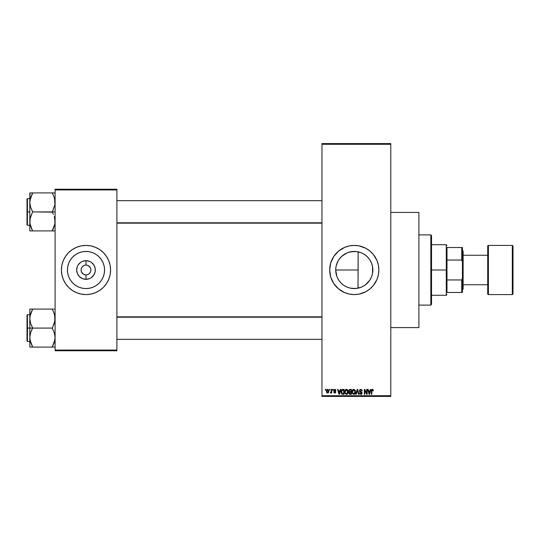 <?xml version="1.0" encoding="UTF-8"?>
<svg xmlns="http://www.w3.org/2000/svg" width="540" height="540" viewBox="0 0 540 540"><rect width="100%" height="100%" fill="white"/><g stroke="black" fill="none" stroke-linecap="round" stroke-linejoin="round"><path stroke-width="0.81" d="M348.84 287.753L350.649 288.212L347.173 287.159L343.933 285.424L341.159 283.142L342.495 284.351M361.28 287.199L356.211 288.468L350.602 288.205L354.281 288.569A18.569 18.569 0 0 1 335.711 270A18.569 18.569 0 0 1 354.281 251.431L348.833 252.248M339.944 281.806L341.159 283.142L339.944 281.806M336.886 276.514L335.711 270L336.076 273.665L335.711 270L336.076 266.328L337.898 261.245M339.937 258.208L342.482 255.663M341.793 256.257L347.173 252.841L350.602 251.795L356.211 251.532L361.287 252.801M354.254 245.417A24.584 24.584 0 0 0 351.898 245.531M351.837 245.538A24.584 24.584 0 0 0 349.502 245.889M349.461 245.896A24.584 24.584 0 0 0 344.878 247.286M330.163 265.228A24.584 24.584 0 0 0 329.697 269.993L330.757 262.865L333.841 256.345L338.681 250.999L344.871 247.293A24.584 24.584 0 0 0 330.176 265.187M330.176 274.813A24.584 24.584 0 0 0 344.864 292.707L338.681 289.001L333.841 283.655L330.757 277.135L329.697 270A24.584 24.584 0 0 0 330.163 274.772M344.878 292.714A24.584 24.584 0 0 0 349.461 294.104M349.502 294.111A24.584 24.584 0 0 0 351.837 294.462M351.898 294.469A24.584 24.584 0 0 0 354.254 294.584M344.871 247.293L349.481 245.889L354.281 245.417A24.584 24.584 0 0 1 378.857 270A24.584 24.584 0 0 1 354.281 294.584A24.584 24.584 0 0 1 329.697 270A24.584 24.584 0 0 1 354.281 245.417L359.073 245.889L365.863 248.319L369.873 250.999L373.282 254.407L376.988 260.591L378.385 265.207L378.857 270L378.385 274.793L376.988 279.41L373.282 285.593L369.873 289.001L365.863 291.681L359.073 294.111L354.281 294.584L349.481 294.111L344.871 292.707M390.798 327.591L418.892 327.591L418.892 212.409L390.798 212.409L418.892 212.409L418.892 327.591L390.798 327.591M90.538 268.117L88.729 265.91L86.954 265.181L89.471 266.524L90.538 268.117L90.909 270L90.538 271.883L89.471 273.476L87.878 274.543L85.995 274.914L85.995 279.329A9.329 9.329 0 0 1 76.666 270A9.329 9.329 0 0 1 85.995 260.672L85.995 265.086L86.636 265.127M86.69 265.133L85.995 265.086A4.914 4.914 0 0 0 81.081 270A4.914 4.914 0 0 0 85.995 274.914A4.914 4.914 0 0 1 81.081 270A4.914 4.914 0 0 1 85.995 265.086L84.112 265.457L85.995 265.086A4.914 4.914 0 0 1 90.909 270A4.914 4.914 0 0 1 85.995 274.914L87.878 274.543M85.037 274.82L83.261 274.091L81.452 271.883L83.261 274.091L85.3 274.867M81.905 267.266L81.452 268.117L82.519 266.524L84.112 265.457M85.995 288.569A18.569 18.569 0 0 1 67.426 270A18.569 18.569 0 0 1 85.995 251.431L89.62 251.788L93.103 252.841L96.309 254.563L99.124 256.871L101.432 259.686L103.147 262.892L104.207 266.375L104.564 270L104.207 273.625L103.147 277.108L101.432 280.314L99.124 283.129L96.309 285.437L93.103 287.159L89.62 288.212L85.995 288.569L82.37 288.212L78.887 287.159L75.681 285.437L72.866 283.129L70.558 280.314L68.837 277.108L67.784 273.625L67.426 270L67.784 266.375L68.837 262.892L70.558 259.686L72.866 256.871L75.681 254.563L78.887 252.841L82.37 251.788L85.995 251.431A18.569 18.569 0 0 1 104.564 270A18.569 18.569 0 0 1 85.995 288.569M85.995 245.417A24.584 24.584 0 0 0 61.412 270A24.584 24.584 0 0 0 85.995 294.584A24.584 24.584 0 0 1 61.412 270A24.584 24.584 0 0 1 85.995 245.417L90.788 245.889L95.398 247.293L99.65 249.561L103.376 252.619L106.434 256.345L108.702 260.591L110.106 265.207L110.579 270L110.106 274.793L108.702 279.41L106.434 283.655L103.376 287.381L99.65 290.439L95.398 292.707L90.788 294.111L85.995 294.584L81.196 294.111L76.585 292.707L72.34 290.439L68.614 287.381L65.556 283.655L63.281 279.41L61.884 274.793L61.412 270L61.884 265.207L63.281 260.591L65.556 256.345L68.614 252.619L72.34 249.561L76.585 247.293L81.196 245.889L85.995 245.417A24.584 24.584 0 0 1 110.579 270A24.584 24.584 0 0 1 85.995 294.584A24.584 24.584 0 0 0 110.579 270A24.584 24.584 0 0 0 85.995 245.417M321.968 144.288L321.968 395.712L390.798 395.712L390.798 144.288L321.968 144.288L321.968 143.586L390.798 143.586L390.798 144.288L390.798 143.586L321.968 143.586L321.968 396.414L390.798 396.414L390.798 144.288L321.968 144.288M329.508 390.096L329.508 389.394L329.954 389.394L329.954 390.096L329.508 390.096L329.954 390.096L329.954 389.394L329.508 389.394L329.954 389.394L329.954 390.096L329.508 390.096L329.508 389.394L329.508 390.096M331.209 392.6L330.338 392.843L331.209 391.979L331.29 389.394L331.742 389.394L331.742 392.971L331.29 392.971L331.29 392.398L330.872 393.012L330.338 392.843L331.142 392.155L331.29 391.244L330.338 392.843L330.757 393.032L331.29 392.398L331.29 392.971L331.742 392.971L331.742 389.394L331.29 389.394L331.742 389.394L331.742 392.971L331.29 392.971M332.572 390.096L332.572 389.394L333.018 389.394L333.018 390.096L332.572 390.096L333.018 390.096L333.018 389.394L332.572 389.394L333.018 389.394L333.018 390.096L332.572 390.096L332.572 389.394L332.572 390.096M333.72 390.488L333.997 389.657L334.8 389.327L335.583 389.664L335.887 390.481L334.901 389.853L334.206 390.17L335.806 391.804L335.556 392.756L334.922 393.032L334.078 392.756L333.781 392.013L334.901 392.519L335.347 391.919L333.976 391.244L333.72 390.488L335.381 392.087L334.8 392.519L333.781 392.013L334.82 393.032L335.826 392.013L334.166 390.393L334.766 389.839L335.887 390.481L334.8 389.327L333.72 390.481M340.335 389.394L339.95 390.859L340.335 389.394L340.808 389.394L339.444 394.308L338.978 394.308L337.547 389.394L338.02 389.394L338.404 390.859L339.95 390.859L338.404 390.859L338.02 389.394L337.547 389.394L338.978 394.308L339.444 394.308L340.808 389.394L340.335 389.394L340.808 389.394L339.444 394.308L338.978 394.308L337.547 389.394L338.02 389.394M345.256 389.921L346.815 389.381L348.05 390.913L347.8 393.471L346.207 394.355L344.871 393.046L345.026 390.278L346.424 389.327L345.148 390.083L344.702 391.844L346.424 394.376C347.672 394.045 348.246 393.181 348.151 391.784L347.78 390.224M352.6 389.921L354.152 389.381L355.394 390.913L355.144 393.471L353.552 394.355L352.215 393.046L352.37 390.278L353.768 389.327L352.485 390.083L352.039 391.844L353.761 394.376C355.01 394.045 355.59 393.181 355.489 391.784L355.05 390.103L353.673 389.333M372.404 389.327L373.1 389.678L372.404 389.327L373.1 389.678L373.37 390.859L372.924 390.926L372.613 389.968L371.925 390.197L371.837 394.308L371.385 394.308L371.547 389.894L372.404 389.327L371.385 390.974L371.385 394.308L371.837 394.308L371.898 390.278L372.377 389.907L372.924 390.926L373.37 390.859L373.1 389.678L373.37 390.859L372.897 390.602M370.474 389.394L370.089 390.859L370.474 389.394L370.94 389.394L369.583 394.308L369.11 394.308L367.686 389.394L368.152 389.394L368.543 390.859L370.089 390.859L368.543 390.859L368.152 389.394L367.686 389.394L369.11 394.308L369.583 394.308L370.94 389.394L370.474 389.394L370.94 389.394L369.583 394.308L369.11 394.308L367.686 389.394L368.152 389.394M366.728 389.394L366.728 393.329L366.728 389.394L367.173 389.394L367.173 394.308L366.701 394.308L364.811 390.366L364.811 394.308L364.365 394.308L364.365 389.394L364.844 389.394L366.728 393.329L364.844 389.394L364.365 389.394L364.365 394.308L364.811 394.308L364.811 390.366L366.701 394.308L367.173 394.308L367.173 389.394L366.728 389.394L367.173 389.394L367.173 394.308L366.701 394.308M359.383 390.757L360.227 389.421L361.881 389.819L362.259 390.987L360.848 389.907L359.829 390.744L362.057 392.546L361.598 394.16L359.863 393.944L359.512 392.904L360.842 393.802L361.679 392.877L359.768 391.73L359.383 390.757L360.065 391.925L361.544 392.506L361.685 393.012L360.842 393.802L359.512 392.904L360.862 394.376L362.131 393.026L359.829 390.744L360.74 389.907L362.259 390.987L360.781 389.327L359.383 390.757M357.244 390.744L356.258 394.308L355.786 394.308L357.19 389.394L357.629 389.394L358.952 394.308L358.493 394.308L357.44 389.968L356.258 394.308L355.786 394.308L356.258 394.308L357.44 389.968L358.493 394.308L358.952 394.308L357.629 389.394L357.19 389.394L357.629 389.394L358.952 394.308L358.493 394.308L357.345 390.359M350.021 389.394L348.658 390.839L349.326 389.515L351.405 389.394L351.405 394.308L349.117 393.984L348.793 392.924L349.272 392.04L348.658 390.839L349.272 392.04L348.786 393.073L350.014 394.308L351.405 394.308L351.405 389.394L350.021 389.394L351.405 389.394L351.405 394.308L349.893 394.308M341.401 390.184L342.752 389.394C341.51 389.651 340.943 390.481 341.064 391.878L341.759 389.705L344.061 389.394L344.061 394.308L341.807 394.052L341.064 392.047L342.103 394.22L344.061 394.308L344.061 389.394L342.752 389.394L344.061 389.394L344.061 394.308M327.544 393.032L326.376 391.217L326.511 390.231L327.463 389.34L328.624 389.968L328.82 391.804L328.212 392.857L327.038 392.857L326.43 391.831L326.376 391.217L327.625 393.032L328.867 391.183L327.625 389.327L326.383 391.061M325.289 390.096L325.289 389.394L325.735 389.394L325.735 390.096L325.289 390.096L325.735 390.096L325.735 389.394L325.289 389.394L325.735 389.394L325.735 390.096L325.289 390.096L325.289 389.394L325.289 390.096M55.094 189.236L116.897 189.236L116.897 189.938L55.094 189.938L55.094 350.062L116.897 350.062L116.897 189.236L55.094 189.236L55.094 189.938L55.094 189.236M55.094 350.764L116.897 350.764L116.897 189.938L55.094 189.938L55.094 350.764L55.094 350.062L116.897 350.062L116.897 350.764L55.094 350.764M93.13 293.524L95.398 292.707M103.376 252.619L102.816 252.079M78.86 246.476L76.585 247.293M68.614 287.381L69.167 287.921M95.87 285.721L96.302 285.444M101.432 280.314L103.147 277.108M101.716 260.125L101.439 259.686M96.309 254.563L93.103 252.841M76.113 254.279L75.681 254.556M70.558 259.686L68.837 262.892M70.267 279.875L70.551 280.314M75.681 285.437L78.887 287.159M85.995 279.329L82.424 278.62L79.4 276.595L77.375 273.571L76.666 270L77.375 266.429L78.239 264.816L80.811 262.244L82.424 261.38L85.995 260.672L89.566 261.38L91.179 262.244L93.751 264.816L95.141 268.178L95.141 271.822L93.751 275.184L91.179 277.756L89.566 278.62L85.995 279.329L85.995 274.914A4.914 4.914 0 0 0 90.909 270A4.914 4.914 0 0 0 85.995 265.086L85.995 260.672A9.329 9.329 0 0 1 95.324 270A9.329 9.329 0 0 1 85.995 279.329M90.079 272.734L90.538 271.883M81.452 271.883L81.081 270L81.452 268.117M321.968 396.414L321.968 395.712L390.798 395.712L390.798 396.414L321.968 396.414M364.304 285.626L362.09 286.848M366.998 283.527L365.384 284.884M369.279 280.942L367.983 282.528M371.088 277.891L370.055 279.794M372.323 274.381L371.581 276.73M372.533 266.584L372.526 273.429M350.656 251.788L354.281 251.431L357.899 251.788L361.382 252.841L364.595 254.563L367.409 256.871L369.718 259.686L371.432 262.892L372.492 266.375L372.85 270L372.492 273.625L371.432 277.108L369.718 280.314L367.409 283.129L364.595 285.437L361.382 287.159L357.899 288.212L354.281 288.569L350.656 288.212M371.588 263.277L372.317 265.599M370.062 260.219L371.088 262.116M367.983 257.472L369.279 259.058M365.391 255.123L367.004 256.48M362.057 253.138L364.304 254.374M345.472 253.651L347.146 252.855M348.118 252.484L350.595 251.802M358.02 288.191L358.128 251.836L358.128 270L335.711 270L336.062 266.375L337.122 262.892L338.863 259.646M338.87 280.361L337.122 277.108M337.878 278.707L337.142 277.162M343.953 285.437L341.145 283.129L338.837 280.314M347.146 287.145L345.478 286.355M350.602 288.205L347.909 287.442M335.711 270L358.128 270L357.98 288.198M354.301 294.584A24.584 24.584 0 0 0 356.656 294.469M356.717 294.462A24.584 24.584 0 0 0 359.053 294.111M359.093 294.104A24.584 24.584 0 0 0 378.378 274.82M378.392 274.772A24.584 24.584 0 0 0 378.857 270.02M378.857 269.98A24.584 24.584 0 0 0 378.392 265.228M378.378 265.181A24.584 24.584 0 0 0 359.093 245.896M359.053 245.889A24.584 24.584 0 0 0 356.717 245.538M356.656 245.531A24.584 24.584 0 0 0 354.301 245.417M363.049 292.964L363.683 292.707M369.873 289.001L370.217 288.711M377.798 277.135L377.939 276.669M373.282 254.407L372.87 253.922M363.683 247.293L361.415 246.476M338.681 250.999L338.256 251.357M338.837 259.686L341.145 256.871M363.98 254.165L361.341 252.828M365.722 255.38L365.108 254.914M368.685 258.282L366.512 256.034M372.573 273.186L372.573 266.841L371.466 262.973M371.405 262.825L370.46 260.888M372.573 266.841L372.499 266.416M369.752 280.267L371.405 277.175M371.459 277.034L371.763 276.25M365.283 284.958L369.698 280.348M358.128 288.164L361.348 287.172M361.159 287.246L363.98 285.836M354.281 251.431A18.569 18.569 0 0 1 372.85 270A18.569 18.569 0 0 1 354.281 288.569M372.924 390.926L372.377 389.907L371.837 390.933L372.418 389.907M371.837 394.308L371.385 394.308L371.419 390.427M369.522 392.863L369.934 391.439L369.522 392.863M369.131 393.039L368.692 391.439L369.934 391.439L368.692 391.439L369.198 393.289M364.811 394.308L364.365 394.308L364.365 389.394L364.844 389.394M362.259 390.987L361.733 390.623M361.78 390.832L361.523 390.238M360.956 389.921L360.389 389.948M359.978 390.251L359.917 391.129M361.064 391.716L360.572 391.554M360.943 391.675L362.124 393.154M362.05 393.559L361.699 394.079M361.463 394.24L361.118 394.355M359.539 393.188L360.065 394.139M359.512 392.904L359.984 393.026M360.302 393.64L360.842 393.802L361.685 393.012L361.476 392.438M361.679 393.12L361.544 392.506L360.065 391.925M361.685 393.012L360.605 392.114M359.546 391.446L359.424 391.108M359.593 389.954L360.194 389.435M360.126 391.952L360.545 392.094M362.057 392.546L361.807 392.121M357.19 389.394L355.786 394.308L357.19 389.394M355.05 390.103L355.252 390.494M355.239 390.454L355.394 390.913M355.448 391.196L355.489 391.784C355.59 393.181 355.01 394.045 353.761 394.376L353.66 394.369M352.532 393.694L352.087 392.486M353.383 389.381L353.025 389.529M354.193 394.308L354.577 394.119M355.144 393.471L355.421 392.648M353.673 393.795L354.389 393.599M352.964 393.431L353.579 393.782M352.714 393.053L353.761 393.802L352.681 392.971L352.492 391.865L352.681 392.971L352.492 391.865L353.768 389.907L352.917 390.319L352.492 391.865L352.64 390.825M353.687 389.907L354.362 390.089L353.768 389.907L355.043 391.777L354.814 393.086L355.043 391.777L353.842 393.795M355.03 391.466L354.483 390.19M354.901 390.832L354.598 390.299M349.765 394.295L348.975 393.782M348.786 393.073L349.272 392.04M349.11 391.952L348.786 391.534M349.103 390.832L349.198 390.359L349.103 390.832L350.075 391.689L349.103 390.832L349.549 390.029L349.103 390.832L349.367 391.507L350.96 391.689L350.075 391.689M349.913 393.728L349.238 392.884L349.576 393.66L350.96 393.734L350.177 393.734L349.232 392.992L349.65 392.31L349.326 392.58M350.116 392.269L350.96 392.269L350.96 393.734L350.96 392.269L349.65 392.31L349.245 393.167M349.65 392.31L349.232 392.992L349.549 392.357M349.657 389.995L350.96 389.968L350.96 391.689L350.96 389.968L349.549 390.029M346.329 389.333L347.706 390.103L348.151 391.79M348.151 391.784C348.246 393.181 347.672 394.045 346.424 394.376L346.315 394.369M344.743 392.486L345.033 393.437M344.723 391.392L344.81 390.865M347.166 389.536L347.598 389.941M346.039 389.381L345.688 389.529M346.639 394.355L347.24 394.119M346.329 393.795L347.045 393.599M345.62 393.431L346.241 393.782M345.371 393.053L346.417 393.802L345.337 392.971L345.148 391.865L345.337 392.971L345.148 391.865L346.43 389.907L345.398 390.596L345.148 391.865L345.296 390.825M346.343 389.907L347.018 390.089L346.43 389.907L347.699 391.777L347.47 393.086L347.699 391.777L346.505 393.795M347.686 391.466L347.146 390.19M342.812 394.308L342.454 394.295M341.388 393.518L341.132 392.756M341.253 393.214L341.071 392.215M341.969 390.224L341.685 390.683L343.615 389.968L343.615 393.734L342.185 393.64L341.624 390.886M342.448 389.995L342.05 390.157M341.557 392.573L342.185 393.64L343.615 393.734L343.615 389.968L342.718 389.968M341.827 393.309L342.826 393.734M341.847 390.359L341.516 392.135M339.383 392.863L339.802 391.439L339.383 392.863M339.059 393.289L338.553 391.439L339.221 393.565M338.553 391.439L339.802 391.439L338.553 391.439M335.887 390.481L335.387 390.278M335.441 390.542L334.651 389.846M334.908 389.853L334.166 390.393L334.922 390.987M334.166 390.393L334.766 389.839L334.166 390.393L334.719 390.92M333.801 392.148L334.247 392.06M334.233 391.945L334.8 392.519L334.233 391.945L334.8 392.519L335.381 392.087L334.854 391.628M334.665 392.513L335.266 391.817M335.381 392.087L334.8 392.519L335.232 391.79M333.983 391.244L333.774 390.893L333.976 391.244M331.29 392.398L330.757 393.032L330.338 392.843L330.757 393.032L331.29 392.398M330.784 392.391L331.209 391.979M331.29 389.394L331.29 391.244M327.159 392.931L326.808 392.654M326.504 390.245L326.66 389.894M327.125 389.448L327.463 389.34M326.43 391.831L326.518 392.168M327.213 389.995L326.849 390.757M327.524 392.513L326.822 391.183L327.632 392.519L328.421 391.183L327.632 392.519L328.279 392.026L328.415 390.967L327.503 389.846L328.415 390.967M326.896 390.542L326.822 391.183L327.719 389.846M369.245 393.491L369.455 393.1M341.685 390.683L341.516 391.581M326.828 390.967L326.828 391.399M328.165 390.143L327.821 389.873M430.832 234.887L431.534 235.589L431.534 304.412L430.832 305.113L418.892 305.113L430.832 305.113L430.832 234.887L418.892 234.887L430.832 234.887L430.832 305.113L431.534 304.412L431.534 235.589L430.832 234.887M32.096 345.897L30.598 342.367L29.808 337.581L30.584 332.829L32.616 327.854L30.598 323.365L29.808 318.58L29.808 328.084L32.616 328.084L30.598 323.365L29.808 318.58L30.584 313.828L32.616 309.082L52.285 309.082L54.304 313.794L55.094 318.58L54.317 323.339L52.285 328.084L32.616 328.084L52.285 328.084L54.304 332.795L55.094 337.581L54.317 342.34L52.285 347.085L32.616 347.085L30.598 342.367L29.808 337.581L30.584 332.829L32.616 328.084L29.808 328.084L29.808 347.085L54.891 347.085M27.419 328.084L27.419 314.739L27.419 328.084L29.808 328.084L27.419 328.084L27.419 341.429L27 341.003L27 315.158L27.419 341.429L27.419 328.084L27 328.084L27 315.158L27.419 314.739L27.419 328.084M54.608 314.854L54.891 320.976L52.285 328.307L54.304 332.795L55.094 337.581L54.317 342.34L52.285 346.856L54.621 341.28M30.294 341.327L30.591 342.353M53.501 311.702L54.884 316.15M32.616 309.305L30.011 316.17L32.616 309.082L29.808 309.082L29.808 347.085L30.591 347.085L29.808 347.085M53.42 309.082L31.482 309.082M27 328.084L27 341.003L27 328.084M32.616 347.085L31.489 347.085L32.616 346.856L30.011 339.977M30.591 347.085L31.482 347.085M30.011 309.082L30.591 309.082L29.808 309.082L29.808 318.58L30.28 314.881M31.408 311.681L30.301 314.807M53.413 347.085L52.285 346.856L54.891 339.977M52.285 309.082L54.31 313.808M52.805 310.264L53.42 311.526M54.601 314.807L54.317 313.828L54.601 314.807M321.968 317.203L116.897 317.203L321.968 317.203M116.897 222.797L321.968 222.797L116.897 222.797M446.985 247.529L446.985 260.044L446.985 247.529L461.734 247.529L446.985 247.529M446.985 270L446.985 260.044L446.985 279.956L446.985 270L446.283 270L446.985 270M431.534 244.715L446.283 244.715L446.283 270L446.283 244.715L446.985 245.417M431.534 270L446.283 270L431.534 270M446.985 292.471L446.985 279.956L446.985 292.471L462.436 292.471L462.436 278.066L461.734 279.956L446.985 279.956L461.734 279.956L461.734 292.471L461.734 279.956L462.436 278.066L462.436 292.471L446.985 292.471M431.534 295.286L446.283 295.286L446.283 270L446.283 295.286L446.985 294.584M462.436 247.529L461.734 247.529L461.734 260.044L462.436 261.934L462.436 278.066L462.436 247.529L462.436 261.934L461.734 260.044L461.734 247.529L462.436 247.529M446.985 260.044L461.734 260.044L446.985 260.044M487.714 246.119L487.714 246.119A0.702 0.702 0 0 1 488.417 245.417L512.298 245.417L512.298 294.584A0.702 0.702 0 0 0 513 293.882L513 246.119A0.702 0.702 0 0 0 512.298 245.417L488.417 245.417A0.702 0.702 0 0 0 487.714 246.119L487.714 293.882A0.702 0.702 0 0 0 488.417 294.584L488.417 245.417L488.417 294.584L512.298 294.584L512.298 245.417A0.702 0.702 0 0 1 513 246.119L513 293.767M462.436 289.663L463.138 288.961L463.138 251.039L462.436 250.337L463.138 251.039L463.138 288.961L462.436 289.663M487.714 255.251L463.138 255.251L487.714 255.251M463.138 284.749L487.714 284.749L463.138 284.749M513 293.882A0.702 0.702 0 0 1 512.298 294.584L488.417 294.584A0.702 0.702 0 0 1 487.714 293.882L487.714 246.233M54.884 218.984L54.891 223.816L53.42 228.474L54.891 223.83L52.285 230.695L54.891 223.837L55.094 221.42L54.304 216.635L54.884 218.984M53.42 214.36L52.285 212.146L53.42 214.36M54.608 198.673L54.891 204.815L52.285 211.916L55.094 211.916L32.616 211.916L30.598 207.205L29.808 202.419L30.584 197.66L32.616 193.144L30.28 198.72M27.419 211.916L27.419 225.261L27.419 211.916L27 211.916L27 224.843L27 198.997L27.419 198.572L27.419 225.261L27 224.843L27 211.916L29.808 211.916L27.419 211.916L27.419 198.572L27.419 211.916M29.916 223.155L30.011 223.837L29.916 223.155M30.294 225.146L30.591 226.193M31.401 228.299L30.017 223.85L29.808 221.42L30.584 216.662L32.616 211.916L52.285 212.146L54.891 204.815L55.094 202.419L54.304 197.633L54.891 200.023M55.094 192.915L29.808 192.915L30.591 192.915L29.808 192.915L29.808 230.918L32.616 230.918L30.017 223.85L30.011 219.024L32.616 211.694L30.598 207.205L29.808 202.419L29.808 230.918L52.285 230.918L31.489 230.918M30.011 192.915L29.808 202.419L30.584 197.66L32.616 192.915L52.285 192.915L54.31 197.647M53.413 230.918L52.285 230.695L53.42 228.481L52.285 230.918L54.891 230.918M27 211.916L27 198.997L27 211.916M31.489 192.915L32.616 193.144L30.294 198.673M32.096 229.736L30.017 223.85M31.482 228.474L32.616 230.918M30.301 225.194L30.584 226.172L30.301 225.194M52.805 194.103L53.42 195.359L52.285 193.144L53.413 192.915L52.285 192.915M54.31 192.915L53.42 192.915M54.621 225.119L54.884 223.85M29.916 316.845L30.011 316.184L29.916 316.845M52.285 346.856L54.608 341.327M31.482 311.519L30.017 316.15M54.891 309.082L54.31 309.082L54.891 309.082M52.285 230.695L54.601 225.194M32.616 193.144L30.011 200.023M30.591 230.918L30.011 230.918L30.591 230.918M29.808 314.739L27.419 314.739M29.808 341.429L27.419 341.429M116.897 339.316L321.968 339.316M116.897 316.845L321.968 316.845M321.968 200.684L116.897 200.684M321.968 223.155L116.897 223.155M29.808 225.261L27.419 225.261M29.808 198.572L27.419 198.572"/></g></svg>

